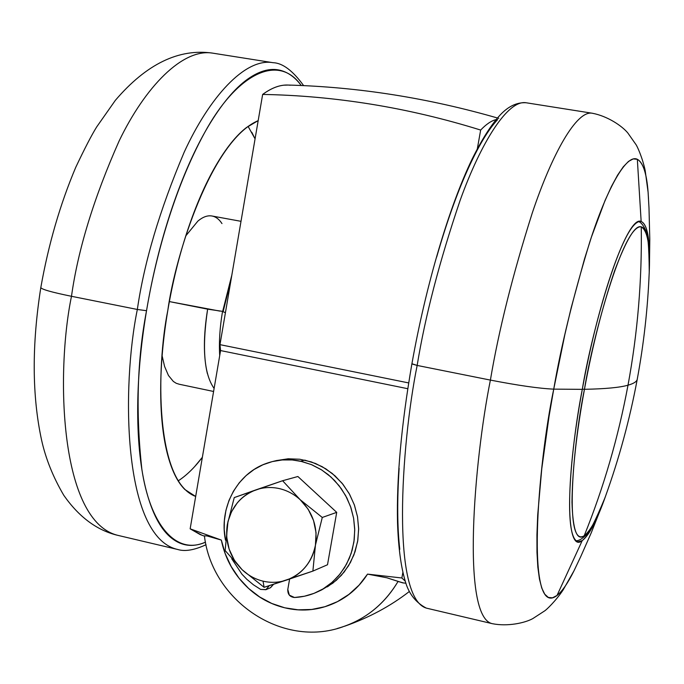 <?xml version="1.0" encoding="UTF-8"?>
<svg xmlns="http://www.w3.org/2000/svg" width="684" height="684" viewBox="0 0 684 684"><rect width="100%" height="100%" fill="white"/><g stroke="black" fill="none" stroke-linecap="round" stroke-linejoin="round"><path stroke-width="1.03" d="M584.204 535.76C589.83 532.212 596.875 519.207 605.34 496.738L608.495 487.829L605.34 496.738C597.782 517.523 590.737 530.536 584.204 535.76C563.454 548.79 573.756 440.539 584.452 389.307L582.341 389.145L584.452 389.307C605.34 388.905 619.858 387.529 628.006 385.195C618.285 437.341 603.681 487.53 584.204 535.76C603.681 487.53 618.285 437.341 628.006 385.195C637.633 333.022 642.054 280.252 641.259 226.866C635.299 224.72 626.39 239.417 614.548 270.967C602.424 306.671 592.387 346.121 584.452 389.307C576.535 432.45 572.38 470.096 571.978 502.261C572.841 530.066 576.911 541.232 584.204 535.76M637.326 378.808L637.206 379.483C636.607 381.732 633.538 383.63 628.006 385.195C633.538 383.63 636.607 381.732 637.206 379.483L637.326 378.808M648.688 283.68L649.21 272.642C649.851 243.453 647.209 228.199 641.259 226.866C642.054 280.252 637.633 333.022 628.006 385.195C619.858 387.529 605.34 388.905 584.452 389.307C592.361 339.076 623.252 223.685 641.259 226.866C647.62 230.628 650.27 245.889 649.21 272.642L648.688 283.68M225.438 312.605L222.497 311.571L223.189 311.434L231.047 279.73M290.238 85.235C281.748 84.132 272.548 87.201 262.647 94.435C298.489 95.059 334.681 98.316 371.224 104.207C407.946 110.167 444.429 118.785 480.664 130.063C486.187 124.249 491.309 120.769 496.037 119.615M405.279 581.195L401.876 577.989L402.893 572.286L401.876 577.989L367.547 574.115L401.876 577.989M480.664 130.063L477.338 148.727L480.664 130.063C444.292 118.751 407.809 110.133 371.224 104.207C334.656 98.308 298.463 95.05 262.647 94.435C270.103 88.946 277.182 85.859 283.894 85.184L288.126 85.055M201.352 534.905L190.152 528.826L221.334 540.078L190.152 528.826L220.573 350.567L407.775 388.709L220.573 350.567L219.974 344.651L262.647 94.435L219.974 344.651L408.681 382.929L219.974 344.651L219.786 348.361L220.573 350.567L190.152 528.826L200.13 534.537M204.413 535.888L206.884 535.905L221.334 540.078C224.728 556.733 232.167 571.217 243.641 583.538C255.141 595.841 268.846 603.929 284.749 607.802C300.686 611.633 316.196 610.521 331.295 604.459C346.386 598.346 358.467 588.231 367.547 574.115L387.007 577.818L402.799 582.879L405.937 583.221M337.195 628.519C363.315 621.209 383.604 605.511 398.071 581.417L387.007 577.818L367.547 574.115L359.091 585.119L348.96 594.37L337.46 601.638L324.917 606.708L311.699 609.461L298.181 609.82L284.749 607.802L271.779 603.468L259.629 596.952L248.617 588.454L239.049 578.211L231.183 566.514L225.224 553.689L221.334 540.078L206.884 535.905L204.405 535.837C211.869 600.552 282.064 648.552 342.838 626.835M402.825 582.888L398.071 581.417C386.229 601.407 369.958 615.754 349.25 624.466M220.428 351.396L220.376 350.353M220.257 342.983L220.282 341.196M231.825 275.139L222.591 311.707M398.071 581.417L403.543 582.965L398.387 581.597M286.177 580.194C278.602 582.657 270.89 582.982 263.041 581.161L264.101 587.317L312.879 571.097L327.508 564.753L312.879 571.097L315.444 545.148L312.879 571.097L286.177 580.194C293.744 577.672 300.148 573.286 305.389 567.036C310.622 560.769 313.973 553.467 315.444 545.148L322.275 517.463L336.716 512.359L327.508 564.753L336.716 512.359L322.275 517.463L300.208 499.73L322.275 517.463L315.444 545.148C311.75 562.599 301.995 574.286 286.177 580.194L264.101 587.317L263.041 581.161C255.218 579.245 248.266 575.458 242.204 569.789L264.101 587.317L242.204 569.789C229.833 557.298 224.856 542.318 227.285 524.85L234.244 497.584L227.285 524.85C230.816 507.622 240.392 495.951 256.013 489.838L282.603 480.732L297.882 476.509L336.716 512.359L297.882 476.509L282.603 480.732L234.244 497.584L256.013 489.838C263.528 487.264 271.223 486.837 279.115 488.547C286.998 490.351 294.026 494.079 300.208 499.73L282.603 480.732L300.208 499.73C312.844 512.265 317.923 527.407 315.444 545.148L316.059 532.733L313.537 520.473L308.159 509.195L300.208 499.73C294.026 494.079 286.998 490.351 279.115 488.547C271.223 486.837 263.528 487.264 256.013 489.838C248.523 492.463 242.213 496.9 237.083 503.142L231.517 511.726L228.003 521.388L225.13 550.534L242.204 569.789C248.266 575.458 255.218 579.245 263.041 581.161C270.89 582.982 278.602 582.657 286.177 580.194M327.354 586.872L336.408 580.229L344.197 571.986L350.482 562.393L355.064 551.731L357.817 540.326L358.638 528.527L357.501 516.676L354.449 505.143L349.575 494.284L343.026 484.409L335.006 475.833L325.764 468.796L315.581 463.513L304.765 460.127L300.55 461.196L311.425 464.607L321.677 469.934L330.971 477.013L339.042 485.649L345.625 495.584L350.533 506.528L353.602 518.13L354.739 530.057L353.919 541.942L351.157 553.424L346.54 564.155L340.222 573.808L332.381 582.101L323.276 588.787C314.375 594.088 304.782 596.987 294.488 597.5L304.431 596.234L313.99 593.361L323.053 588.924L331.253 583.084L338.52 575.868L344.582 567.583L349.327 558.306L352.2 550.013L354.235 539.65L354.722 528.929L353.637 518.301L350.986 507.844L346.873 497.935L341.376 488.786L334.613 480.544L328.192 474.619L321.07 469.549L311.904 464.795L302.208 461.589L292.188 459.947L282.193 459.956L272.292 461.589L262.895 464.778L254.072 469.498L246.12 475.56L239.195 482.861L233.415 491.257L228.986 500.449L225.925 510.384L224.369 520.644L224.215 529.39L225.481 540.189M260.638 589.411L266.136 589.591L269.291 585.684L265.888 589.711L260.638 589.411L253.396 584.777L246.796 579.262L241.974 574.218L231.739 558.785M289.606 579.049L287.793 589.446L289.323 595.131L294.488 597.5C289.862 596.995 287.631 594.311 287.793 589.446L289.606 579.049M270.548 587.693L273.532 584.333L270.308 587.804L265.948 589.685M321.745 589.865L332.869 583.144L341.384 575.312L348.532 565.796L353.91 554.955L357.629 541.531L358.647 529.177L357.535 516.839L354.312 504.766L349.148 493.497L342.12 483.28L332.244 473.456L322.181 466.676L311.305 461.914L299.78 459.246L288.178 458.784L276.37 460.597M225.481 540.155C218.769 507.921 236.921 473.542 266.392 463.393C277.456 459.46 288.845 458.733 300.55 461.196L304.765 460.127M242.153 569.738L234.407 560.358L229.157 549.201L226.695 537.094L227.285 524.85M603.271 502.398C595.405 523.311 588.394 536.042 582.229 540.599L557.015 595.482C562.445 591.138 568.37 582.375 574.791 569.191M648.201 193.692C646.808 173.924 643.182 162.45 637.334 159.287L633.204 158.919L628.51 161.407L623.269 166.819L617.558 175.19L611.436 186.493L604.972 200.668L591.438 237.032L584.563 258.774L571.183 307.809L564.907 334.331L553.732 389.136L582.306 389.341C599.304 294.949 628.724 214.742 641.156 221.505L637.334 159.287L641.156 221.505C647.295 224.044 650.056 238.836 649.449 265.905M574.209 570.37L573.996 570.807C567.968 582.973 562.308 591.198 557.015 595.482C525.175 620.106 537.718 465.146 553.732 389.136C539.3 388.503 518.19 385.485 490.394 380.09C474.029 461.298 461.033 617.43 492.403 623.697C461.033 617.43 474.029 461.298 490.394 380.09L417.154 365.436C400.892 445.729 390.932 600.843 427.44 608.375C390.932 600.843 400.892 445.729 417.154 365.436L412.144 363.811M605.639 495.926C597.337 519.626 589.54 534.52 582.229 540.599L578.16 541.771C561.632 537.744 572.397 438.555 582.306 389.341C590.48 337.563 622.098 219.265 640.865 221.445L641.156 221.505C647.928 224.557 650.587 242.153 649.15 274.275M497.661 119.555C488.102 129.823 477.988 146.812 467.317 170.504C456.613 194.384 446.396 223.241 436.666 257.073M399.123 468.352C397.062 500.731 397.284 527.732 399.789 549.363M426.243 608.093C415.41 602.373 408.331 593.096 404.988 580.254C400.79 565.771 398.293 546.499 397.515 522.448C396.54 477.902 401.328 425.055 411.879 363.922L417.154 365.436C425.157 316.282 439.496 261.22 460.17 200.25C480.886 142.665 507.896 99.112 526.406 102.805C507.896 99.112 480.886 142.665 460.17 200.25C439.496 261.22 425.157 316.282 417.154 365.436L490.394 380.09C498.73 330.44 512.701 274.686 532.323 212.827C551.885 154.379 576.467 109.953 592.327 113.245C576.467 109.953 551.885 154.379 532.323 212.827C512.701 274.686 498.73 330.44 490.394 380.09C518.19 385.485 539.3 388.503 553.732 389.136C561.145 345.805 573.106 296.95 589.617 242.572C606.007 191.272 625.877 153.464 637.334 159.287C643.148 162.715 646.739 173.702 648.099 192.247L648.509 198.796M557.015 595.482L582.229 540.599C566.215 554.288 564.642 483.904 582.306 389.341L553.732 389.136L549.03 416.488L541.771 468.745L537.709 514.932L536.931 534.862L536.974 552.313L537.829 567.079L539.445 579.032L541.771 588.095L544.763 594.216L548.346 597.448L552.458 597.833L557.015 595.482M71.487 296.292C78.027 249.506 93.93 197.685 119.196 140.819C144.974 87.227 182.722 47.7 213.083 53.207C182.722 47.7 144.974 87.227 119.196 140.819C93.93 197.685 78.027 249.506 71.487 296.292L137.339 309.467C144.153 262.228 159.774 209.791 184.21 152.147C209.082 97.803 244.872 57.524 273.053 62.697C244.872 57.524 209.082 97.803 184.21 152.147C159.774 209.791 144.153 262.228 137.339 309.467L146.53 310.707C154.798 261.1 172.907 190.631 204.559 132.781C236.117 74.556 278.055 52.488 301.242 85.509C295.941 78.352 289.819 73.547 282.902 71.102C272.317 67.314 260.553 70.007 247.591 79.182C234.578 88.467 221.436 104.25 208.158 126.523C194.855 148.975 182.756 176.31 171.864 208.526C161.005 240.871 152.558 274.934 146.53 310.707L137.339 309.467C121.504 386.263 122.496 537.35 177.763 549.491C122.496 537.35 121.504 386.263 137.339 309.467L71.487 296.292C55.755 372.276 59.183 522.379 118.657 535.546C59.183 522.379 55.755 372.276 71.487 296.292C51.317 292.162 41.091 289.229 40.826 287.477C41.091 289.229 51.317 292.162 71.487 296.292M178.165 480.886C186.561 475.423 194.624 467.548 202.361 457.271M195.675 496.447C155.02 481.485 156.208 367.65 167.811 310.382C175.437 254.166 211.886 140.229 258.176 120.649M169.367 301.584L219.838 311.1M222.531 311.357L207.628 309.159C203.413 335.28 203.336 356.774 207.38 373.618M214.109 388.435C204.046 374.216 201.891 347.788 207.628 309.159L172.265 302.157M202.361 457.288L194.837 466.377M251.78 132.268L255.072 138.852L248.053 126.335M162.125 355.834L164.596 366.47L168.444 375.465L173.343 381.441L176.258 383.305L179.362 384.271M221.975 223.582C218.966 218.957 215.392 216.392 211.228 215.896C207.064 215.409 202.626 217.136 197.907 221.06L185.774 235.886M205.499 542.19L202.054 543.489C190.34 547.482 179.601 545.208 169.837 536.675C160.065 528.039 152.284 513.017 146.513 491.608C140.759 470.036 137.817 443.463 137.689 411.905C137.621 380.193 140.562 346.463 146.53 310.707C137.168 359.485 135.62 412.358 141.87 469.318C149.779 522.499 174.728 555.947 205.499 542.181M258.184 120.615L246.445 127.54C236.16 135.475 225.857 148.351 215.528 166.169C205.191 184.107 195.821 205.662 187.425 230.833C179.046 256.081 172.513 282.603 167.811 310.382C163.151 338.152 160.774 364.461 160.689 389.307C160.637 414.059 162.758 435.109 167.05 452.449C171.359 469.677 177.293 482.023 184.842 489.479L195.675 496.481M605.34 496.738C619.14 458.468 629.767 419.377 637.206 379.483C643.755 344.189 647.757 308.578 649.21 272.642M576.082 540.779C578.698 540.796 581.793 539.086 585.367 535.64C588.591 534.187 595.089 521.644 604.87 498.012M219.709 355.594C218.889 342.18 219.821 327.508 222.497 311.588M498.781 118.375C428.56 98.026 358.288 86.919 287.955 85.047M204.456 536.162L199.976 534.478M409.297 591.532C390.342 606.238 368.762 617.806 344.556 626.253M649.236 271.599C649.082 246.223 647.774 232.252 645.32 229.679C643.311 225.258 641.122 222.565 638.753 221.607M321.839 589.822L317.727 591.754M273.284 461.349L277.088 460.426M427.44 608.375L492.403 623.697C507.656 626.741 524.842 622.979 532.768 618.618L544.661 610.889C546.165 610.06 555.733 601.031 563.06 590.035L573.996 570.807L580.75 556.579L591.344 532.579L602.937 503.296M649.449 265.666L649.791 239.426L648.996 207.962L648.099 192.247L645.183 170.53C642.507 157.713 637.035 145.863 635.949 144.538L627.826 132.978C622.124 126.01 607.614 116.118 592.327 113.245L526.406 102.805M411.888 363.905C426.004 284.51 449.26 206.474 472.14 159.039C482.066 139.074 491.497 124.291 500.431 114.698C508.52 106.191 517.07 102.207 526.082 102.754M212.579 53.121C178.823 48.282 146.419 64.014 115.374 100.309L96.7 126.899C91.639 135.03 84.645 148.522 75.727 167.366C60.115 204.302 48.487 244.333 40.835 287.451C31.772 344.958 32.02 395.865 41.604 440.188C45.751 458.827 53.155 477.218 63.817 495.353C78.797 516.728 96.444 529.98 116.759 535.102M303.628 85.62C292.769 70.623 282.577 62.988 273.053 62.697L213.083 53.207M241.007 221.325L211.972 215.999M213.588 391.47L179.046 384.203M206.038 544.703C194.393 550.124 184.971 551.723 177.763 549.491L118.657 535.546"/></g></svg>
